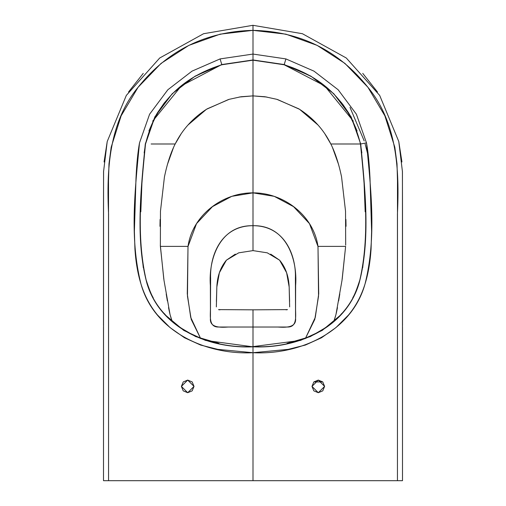 <?xml version="1.0" encoding="UTF-8"?>
<svg xmlns="http://www.w3.org/2000/svg" width="506" height="506" viewBox="0 0 506 506"><rect width="100%" height="100%" fill="white"/><g stroke="black" fill="none" stroke-linecap="round" stroke-linejoin="round"><path stroke-width="0.76" d="M340.608 315.055L322.208 330.437L300.494 340.424L253 346.604C297.832 349.039 348.267 326.598 359.855 279.963C369.987 235.556 364.864 188.883 360.487 143.995L360.702 143.957C365.073 189.301 370.677 239.648 359.146 283.056C346.199 327.527 298.331 348.881 253 346.819L253 346.604C208.168 349.039 157.733 326.598 146.145 279.963C136.013 235.556 141.136 188.883 145.513 143.995L154.887 116.81L172.23 93.711L195.164 76.121L221.792 64.553L220.085 58.917L192.002 71.15L167.828 89.777L149.593 114.223L139.504 142.888C137.853 151.863 136.69 163.634 136 178.207L134.387 231.362L134.931 249.123C135.804 262.247 137.822 273.873 140.978 284.005C144.691 295.928 150.219 306.282 157.549 315.074L170.029 327.572L184.519 337.774L200.578 345.041L217.801 349.368L253 352.714C299.577 355.123 351.689 331.999 365.022 284.005C376.628 237.94 370.961 189.598 366.496 142.888L360.487 143.995C350.671 104.128 325.219 77.722 284.144 64.768L253 60.176L284.208 64.553L310.836 76.121L333.77 93.711L351.113 116.81L360.702 143.957L366.496 142.888L356.407 114.223L338.172 89.777L313.998 71.15L285.915 58.917L284.208 64.553L310.836 76.121L333.77 93.711L351.113 116.81L360.702 143.957M253 204.69L253 203.57L253 204.69M107.221 141.509L103.559 171.686L103.502 480.694L253 480.694L108.556 480.694L108.562 213.804C106.481 169.706 108.929 122.667 138.081 87.279C167.537 50.429 205.841 31.454 253 30.36L252.975 25.3L203.576 33.719L159.713 58L126.323 95.413L107.221 141.509L104.065 161.964M165.392 315.055L183.792 330.437L205.506 340.424L253 346.825C207.669 348.881 159.801 327.527 146.854 283.056C135.323 239.648 140.927 189.301 145.298 143.957L145.513 143.995C155.329 104.128 180.781 77.722 221.856 64.768L253 59.955L221.856 64.768L253 60.176L253.006 95.881L240.976 96.754L229.186 99.315L207.169 108.847C193.058 117.79 182.388 129.504 175.171 143.995L168.492 143.995M253 215.455L253 217.321L253 215.455M292.822 67.734L310.595 76.235M357.072 130.934L350.854 116.797L348.779 113.167M253 352.714L253 480.694L397.444 480.694L397.482 180.446L397.008 163.78L394.819 147.208L384.87 115.823L367.919 87.279L344.934 63.408L317.148 45.382L285.884 34.161L253 30.36L253 54.066L220.085 58.917L192.002 71.15L167.828 89.777L149.593 114.223L139.504 142.888C135.039 189.598 129.372 237.94 140.978 284.005C154.311 331.999 206.423 355.123 253 352.714L253 480.694L402.498 480.694L402.441 171.686L398.779 141.509L379.677 95.413L346.287 58L302.424 33.719L253 25.313L253 54.066L285.915 58.917L313.998 71.15L338.172 89.777L356.407 114.223L366.496 142.888C368.147 151.863 369.31 163.634 370 178.207L371.613 231.362L371.069 249.123C370.196 262.247 368.178 273.873 365.022 284.005C361.309 295.928 355.781 306.282 348.451 315.074L335.971 327.572L321.481 337.774L305.422 345.041L288.199 349.368L253 352.714M287.054 343.365L310.305 336.604L327.173 326.743C335.086 320.368 339.905 315.984 341.632 313.606M352.802 297.705C354.643 294.827 357.034 288.768 359.981 279.527M362.688 267.763L365.142 245.802M365.174 211.818L363.871 177.872M361.847 152.882L360.487 143.995L351.423 143.995M314.732 78.759L329.45 89.916M341.873 103.161L334.985 95.254L342.979 104.59L348.615 112.895L341.74 102.99M311.981 386.394L313.834 390.866L318.306 392.713L322.765 390.86L318.306 392.713L313.828 390.86L311.981 386.394L318.299 380.082L324.612 386.394L318.299 392.713L311.981 386.394L313.834 381.929L311.981 386.394L313.834 390.866L318.306 392.713M318.293 380.082L322.758 381.929L313.834 381.929L318.293 380.082L322.765 381.929L324.612 386.394L322.765 390.86M103.496 326.984L103.502 480.694L108.556 480.694L108.518 180.446L108.992 163.78L111.181 147.208L121.13 115.823L138.081 87.279L161.066 63.408L188.852 45.382L220.116 34.161L253 30.36L253 25.3L253 30.36C300.159 31.454 338.463 50.429 367.919 87.279C397.071 122.667 399.519 169.706 397.438 213.804L397.444 480.694L402.498 480.694L402.504 326.984M362.751 73.364L377.482 92.01L362.751 73.364M402.415 171.129L402.498 209.408L402.415 171.129M143.249 73.364L128.518 92.01L143.249 73.364M103.585 171.129L103.502 209.408L103.585 171.129M287.465 309.615L253 309.83L253 327.021L217.928 327.021C208.497 326.857 210.509 315.181 210.439 308.243L210.369 285.669C208.263 258.395 220.388 224.898 253 225.708L253 250.615L253 242.88L253 250.615L267.276 252.829L279.597 260.185C285.523 267.231 288.711 276.168 289.16 286.991L289.647 306.838M235.309 254.126L226.403 260.185C220.477 267.231 217.289 276.168 216.84 286.991L216.353 306.838M218.706 309.672L219.952 309.83M253 351.923L253 347.514L253 351.923M253 201.59L253 203.57L253 201.59M181.388 386.394L183.235 381.929L187.707 380.082L183.242 381.922L181.388 386.394L183.229 390.86L187.694 392.713L192.166 390.866L194.019 386.401L192.166 381.929L187.707 380.082L183.242 381.929L181.388 386.394L183.235 390.86L187.694 392.713L192.166 390.866L194.019 386.394L192.166 381.929L187.713 380.082M187.694 392.713L192.172 390.86L194.019 386.394L187.701 392.713L181.388 386.394L187.701 380.082L194.019 386.394M253 228.75L253 237.251L253 228.75M170.579 316.528L172.135 321.304L170.035 314.53L164.001 280.394L160.377 246.384L160.459 211.274L164.444 176.866C167.201 163.64 170.775 152.679 175.171 143.995L153.343 143.995M163.64 143.995L157.796 143.995M154.577 143.995L151.123 143.995M270.691 254.126L279.597 260.185L286.624 272.74L289.16 286.991L289.603 301.475M287.294 309.672L286.048 309.83M218.535 309.615L253 309.83L253 327.021L288.072 327.021C297.503 326.857 295.491 315.181 295.561 308.243L295.63 285.669C297.737 258.395 285.612 224.898 253 225.708L253 250.615L238.724 252.829L226.403 260.185L219.376 272.74L216.84 286.991L216.397 301.475M335.421 316.528L333.865 321.304L335.965 314.53L341.999 280.394L345.623 246.384L317.983 246.384C313.581 215.379 283.657 192.685 253 192.862L274.233 196.334L293.543 206.65L309.476 223.633L318.008 246.53L318.533 296.244L314.789 319.394L305.333 338.603L315.301 317.332L318.723 293.853L317.983 246.384L345.623 246.384L342.189 279.204M339.798 293.973L338.622 300.975M337.458 307.616L336.243 313.423M266.909 97.057L252.994 95.881L265.024 96.754L276.814 99.315L298.831 108.847C312.942 117.79 323.612 129.504 330.829 143.995L330.829 143.995C335.225 152.679 338.799 163.64 341.556 176.866L345.541 211.274L345.68 245.182M346.034 226.321L345.902 219.433M338.609 164.558L332.568 147.733M337.508 143.995L330.829 143.995L325.111 134.248M317.894 124.912L299.533 109.277L277.459 99.499M239.091 97.057L253.006 95.881L253 225.708C285.074 225.568 296.314 256.087 295.39 278.319L295.567 318.312C296.586 328.122 284.884 327.49 277.712 327.021L253 327.021L253 346.604L253 327.021L228.288 327.021C221.116 327.49 209.414 328.122 210.433 318.312L210.61 278.319C209.686 256.087 220.926 225.568 253 225.708L253 192.862C222.343 192.685 192.419 215.379 188.017 246.384L160.377 246.384L188.017 246.384L187.277 293.853L190.699 317.332L200.673 338.603L191.211 319.394L187.467 296.244L187.992 246.53L196.524 223.633L212.457 206.65L231.767 196.334L253 192.862L252.994 60.176L284.144 64.768L324.58 85.799L353.296 121.105M190.06 480.694L193.014 480.694M152.704 121.105L181.42 85.799L221.792 64.553L253 59.955L253 54.066L220.085 58.917L221.792 64.553L195.164 76.121L172.23 93.711L154.887 116.81L145.298 143.957M322.758 381.929L324.612 386.394M401.935 161.964L398.779 141.509M342.36 143.995L348.204 143.995M216.359 306.908L216.385 305.099M289.615 305.099L289.641 306.908M213.178 67.734L195.405 76.235M148.928 130.934L155.146 116.797L157.221 113.167M144.153 152.882L145.513 143.995M140.826 211.818L142.129 177.872M143.312 267.763L140.858 245.802M153.198 297.705C151.357 294.827 148.966 288.768 146.019 279.527M218.946 343.365L195.695 336.604L178.827 326.743C170.914 320.368 166.095 315.984 164.368 313.606M191.268 78.759L176.55 89.916M164.26 102.99L171.015 95.254L164.26 102.99L157.385 112.895L164.127 103.161M253 54.066L253 59.955L284.208 64.553L285.915 58.917L253 54.066M151.718 480.694L103.692 480.694M315.94 480.694L312.986 480.694M354.282 480.694L402.308 480.694M160.32 245.182L163.811 279.204M166.202 293.973L167.378 300.975M168.542 307.616L169.757 313.423M330.829 143.995L352.657 143.995M354.877 143.995L360.487 143.995M159.966 226.321L160.098 219.433M167.391 164.558L173.431 147.733M175.165 143.995L180.889 134.248M188.105 124.912L206.467 109.277L228.541 99.499M402.504 325.345L402.504 285.302M103.496 285.302L103.496 325.345M103.502 209.535L103.496 285.359M402.504 285.359L402.498 209.535M368.463 156.999L365.123 143.995M364.219 140.959L349.994 107.392"/></g></svg>
